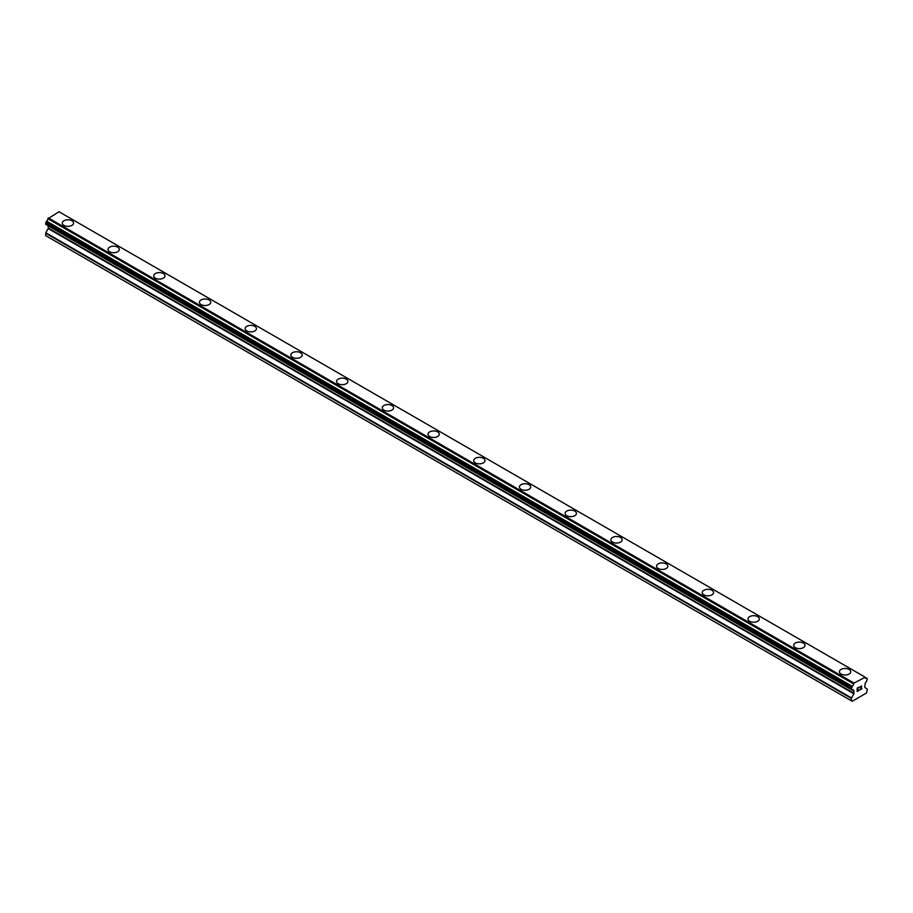 <?xml version="1.0" encoding="UTF-8"?>
<svg xmlns="http://www.w3.org/2000/svg" width="913" height="913" viewBox="0 0 913 913"><rect width="100%" height="100%" fill="white"/><g stroke="black" fill="none" stroke-linecap="round" stroke-linejoin="round"><path stroke-width="1.37" d="M62.278 223.069A5.661 3.264 180 0 1 65.77 220.044A5.661 3.264 180 0 1 71.933 220.752A5.661 3.264 180 0 1 73.588 223.069A5.661 3.264 180 0 1 70.096 226.082A5.661 3.264 180 0 1 63.933 225.374A5.661 3.264 180 0 1 62.278 223.069A5.661 3.264 180 0 1 65.77 220.056A5.661 3.264 180 0 1 71.933 220.763A5.661 3.264 180 0 1 73.588 223.069M107.996 249.454A5.661 3.264 180 0 1 111.489 246.442A5.661 3.264 180 0 1 117.651 247.149A5.661 3.264 180 0 1 119.306 249.466A5.661 3.264 180 0 1 115.814 252.479A5.661 3.264 180 0 1 109.651 251.771A5.661 3.264 180 0 1 107.996 249.454A5.661 3.264 180 0 1 111.489 246.442A5.661 3.264 180 0 1 117.651 247.161A5.661 3.264 180 0 1 119.306 249.454M153.704 275.852A5.661 3.264 180 0 1 157.196 272.839A5.661 3.264 180 0 1 163.359 273.546A5.661 3.264 180 0 1 165.025 275.852A5.661 3.264 180 0 1 161.533 278.864A5.661 3.264 180 0 1 155.358 278.157A5.661 3.264 180 0 1 153.704 275.852A5.661 3.264 180 0 1 157.196 272.839A5.661 3.264 180 0 1 163.359 273.546A5.661 3.264 180 0 1 165.025 275.852M199.422 302.237A5.661 3.264 180 0 1 202.914 299.224A5.661 3.264 180 0 1 209.077 299.932A5.661 3.264 180 0 1 210.732 302.249A5.661 3.264 180 0 1 207.24 305.262A5.661 3.264 180 0 1 201.077 304.554A5.661 3.264 180 0 1 199.422 302.237A5.661 3.264 180 0 1 202.914 299.236A5.661 3.264 180 0 1 209.077 299.943A5.661 3.264 180 0 1 210.732 302.237M245.129 328.634A5.661 3.264 180 0 1 248.621 325.621A5.661 3.264 180 0 1 254.784 326.329A5.661 3.264 180 0 1 256.45 328.634A5.661 3.264 180 0 1 252.958 331.647A5.661 3.264 180 0 1 246.784 330.94A5.661 3.264 180 0 1 245.129 328.634A5.661 3.264 180 0 1 248.633 325.621A5.661 3.264 180 0 1 254.784 326.329A5.661 3.264 180 0 1 256.45 328.634M290.848 355.031A5.661 3.264 180 0 1 294.34 352.007A5.661 3.264 180 0 1 300.503 352.715A5.661 3.264 180 0 1 302.157 355.031A5.661 3.264 180 0 1 298.665 358.044A5.661 3.264 180 0 1 292.502 357.337A5.661 3.264 180 0 1 290.848 355.031A5.661 3.264 180 0 1 294.34 352.019A5.661 3.264 180 0 1 300.503 352.726A5.661 3.264 180 0 1 302.157 355.031M336.555 381.417A5.661 3.264 180 0 1 340.047 378.404A5.661 3.264 180 0 1 346.221 379.112A5.661 3.264 180 0 1 347.876 381.429A5.661 3.264 180 0 1 344.384 384.441A5.661 3.264 180 0 1 338.221 383.734A5.661 3.264 180 0 1 336.555 381.417A5.661 3.264 180 0 1 340.058 378.404A5.661 3.264 180 0 1 346.221 379.112A5.661 3.264 180 0 1 347.876 381.417M382.273 407.814A5.661 3.264 180 0 1 385.765 404.79A5.661 3.264 180 0 1 391.928 405.509A5.661 3.264 180 0 1 393.583 407.814A5.661 3.264 180 0 1 390.091 410.827A5.661 3.264 180 0 1 383.928 410.12A5.661 3.264 180 0 1 382.273 407.814A5.661 3.264 180 0 1 385.765 404.801A5.661 3.264 180 0 1 391.928 405.509A5.661 3.264 180 0 1 393.583 407.814M427.992 434.2A5.661 3.264 180 0 1 431.484 431.187A5.661 3.264 180 0 1 437.647 431.895A5.661 3.264 180 0 1 439.301 434.211A5.661 3.264 180 0 1 435.809 437.224A5.661 3.264 180 0 1 429.646 436.517A5.661 3.264 180 0 1 427.992 434.2A5.661 3.264 180 0 1 431.484 431.198A5.661 3.264 180 0 1 437.647 431.906A5.661 3.264 180 0 1 439.301 434.2M473.699 460.597A5.661 3.264 180 0 1 477.191 457.584A5.661 3.264 180 0 1 483.354 458.292A5.661 3.264 180 0 1 485.008 460.597A5.661 3.264 180 0 1 481.516 463.61A5.661 3.264 180 0 1 475.353 462.902A5.661 3.264 180 0 1 473.699 460.597A5.661 3.264 180 0 1 477.191 457.584A5.661 3.264 180 0 1 483.354 458.292A5.661 3.264 180 0 1 485.008 460.597M519.417 486.994A5.661 3.264 180 0 1 522.909 483.97A5.661 3.264 180 0 1 529.072 484.677A5.661 3.264 180 0 1 530.727 486.994A5.661 3.264 180 0 1 527.235 490.007A5.661 3.264 180 0 1 521.072 489.3A5.661 3.264 180 0 1 519.417 486.994A5.661 3.264 180 0 1 522.909 483.981A5.661 3.264 180 0 1 529.072 484.689A5.661 3.264 180 0 1 530.727 486.994M565.124 513.38A5.661 3.264 180 0 1 568.616 510.367A5.661 3.264 180 0 1 574.779 511.075A5.661 3.264 180 0 1 576.445 513.391A5.661 3.264 180 0 1 572.953 516.404A5.661 3.264 180 0 1 566.779 515.697A5.661 3.264 180 0 1 565.124 513.38A5.661 3.264 180 0 1 568.616 510.367A5.661 3.264 180 0 1 574.779 511.075A5.661 3.264 180 0 1 576.445 513.38M610.843 539.777A5.661 3.264 180 0 1 614.335 536.753A5.661 3.264 180 0 1 620.498 537.46A5.661 3.264 180 0 1 622.152 539.777A5.661 3.264 180 0 1 618.66 542.79A5.661 3.264 180 0 1 612.497 542.082A5.661 3.264 180 0 1 610.843 539.777A5.661 3.264 180 0 1 614.335 536.764A5.661 3.264 180 0 1 620.498 537.472A5.661 3.264 180 0 1 622.152 539.777M666.216 563.869A5.661 3.264 180 0 1 667.871 566.174A5.661 3.264 180 0 1 664.379 569.187A5.661 3.264 180 0 1 658.216 568.479A5.661 3.264 180 0 1 656.55 566.163A5.661 3.264 180 0 1 660.053 563.161A5.661 3.264 180 0 1 666.216 563.869M656.55 566.163A5.661 3.264 180 0 1 660.042 563.15A5.661 3.264 180 0 1 666.216 563.857A5.661 3.264 180 0 1 667.871 566.163M702.268 592.56A5.661 3.264 180 0 1 705.76 589.547A5.661 3.264 180 0 1 711.923 590.255A5.661 3.264 180 0 1 713.578 592.56A5.661 3.264 180 0 1 710.086 595.573A5.661 3.264 180 0 1 703.923 594.865A5.661 3.264 180 0 1 702.268 592.56A5.661 3.264 180 0 1 705.76 589.547A5.661 3.264 180 0 1 711.923 590.255A5.661 3.264 180 0 1 713.578 592.56M757.642 616.652A5.661 3.264 180 0 1 759.296 618.957A5.661 3.264 180 0 1 755.804 621.97A5.661 3.264 180 0 1 749.641 621.262A5.661 3.264 180 0 1 747.975 618.957A5.661 3.264 180 0 1 751.479 615.944A5.661 3.264 180 0 1 757.642 616.652M747.975 618.957A5.661 3.264 180 0 1 751.467 615.933A5.661 3.264 180 0 1 757.642 616.64A5.661 3.264 180 0 1 759.296 618.957M793.694 645.343A5.661 3.264 180 0 1 797.186 642.33A5.661 3.264 180 0 1 803.349 643.037A5.661 3.264 180 0 1 805.004 645.343A5.661 3.264 180 0 1 801.511 648.367A5.661 3.264 180 0 1 795.349 647.659A5.661 3.264 180 0 1 793.694 645.343A5.661 3.264 180 0 1 797.186 642.33A5.661 3.264 180 0 1 803.349 643.037A5.661 3.264 180 0 1 805.004 645.343M849.067 669.434A5.661 3.264 180 0 1 850.722 671.74A5.661 3.264 180 0 1 847.23 674.753A5.661 3.264 180 0 1 841.067 674.045A5.661 3.264 180 0 1 839.412 671.74A5.661 3.264 180 0 1 842.904 668.727A5.661 3.264 180 0 1 849.067 669.434M839.412 671.74A5.661 3.264 180 0 1 842.904 668.715A5.661 3.264 180 0 1 849.067 669.423A5.661 3.264 180 0 1 850.722 671.74M857.364 688.254L857.364 689.6L857.364 688.254L858.859 687.386L857.364 688.254M857.364 689.6L858.174 689.132M858.174 689.361L857.364 689.829L858.174 689.349M857.364 689.829L857.364 691.175L857.364 689.829M857.364 691.175L858.859 690.308M857.17 691.506L858.859 690.525L857.17 691.506L857.17 688.151L858.859 687.169M860.023 687.341L861.575 685.925M861.575 686.907L861.164 687.774L861.575 686.907M861.164 687.774L860.263 689.498L861.164 687.774M860.263 689.498L861.849 688.585M859.852 689.954L861.849 688.801L859.852 689.966L861.518 686.599L860.343 686.679L861.393 686.085M852.263 689.863A2.26 1.301 -60 0 1 853.187 689.863A2.26 1.301 -60 0 1 853.644 690.662L851.35 689.292L852.274 686.314A2.26 1.301 -60 0 0 853.644 683.94L854.009 683.061L865.056 677.343A2.26 1.301 -60 0 0 865.513 678.142A2.26 1.301 -60 0 0 866.426 678.131L867.35 678.713L866.437 681.691A2.26 1.301 -60 0 0 865.056 684.065L864.794 687.455L867.35 689.155L866.494 693.013L852.206 701.264L851.35 700.773L851.35 698.388L853.906 693.754L48.206 228.581L45.787 232.769L45.65 235.6L851.35 700.773M853.906 693.754L853.644 690.662M48.298 225.819L48.206 228.581M46.369 224.701L852.069 689.863L46.369 224.701M864.691 676.898L58.991 211.736L47.944 218.766A2.26 1.301 -60 0 1 46.574 221.14L45.753 224.347L851.452 689.509M866.631 678.131L865.056 677.229L866.631 678.131M854.009 683.061L48.309 217.899M853.644 683.94L47.944 218.766M853.689 690.742L852.206 689.886M866.426 678.131L865.056 677.343M853.735 683.54L48.035 218.367M852.274 686.314L46.574 221.14M852.069 686.542L46.369 221.368M851.452 687.615L45.753 222.452M851.35 687.957L45.65 222.783M851.35 689.292L45.65 224.119M854.032 691.164L48.332 226.002M854.032 693.298L48.332 228.136M851.487 697.931L45.787 232.769M851.35 698.388L45.65 233.226M853.735 690.787L852.183 689.886"/></g></svg>
